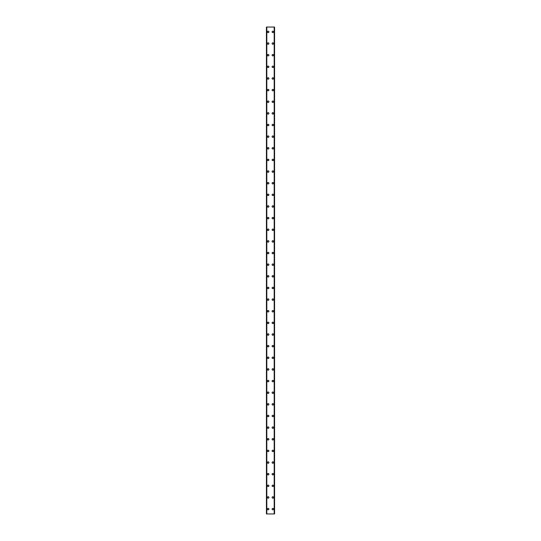 <?xml version="1.0" encoding="UTF-8"?>
<svg xmlns="http://www.w3.org/2000/svg" width="541" height="541" viewBox="0 0 541 541"><rect width="100%" height="100%" fill="white"/><g stroke="black" fill="none" stroke-linecap="round" stroke-linejoin="round"><path stroke-width="0.81" d="M267.443 509.101A0.73 0.73 0 0 1 268.174 508.371A0.73 0.73 0 0 1 268.897 509.101A0.73 0.73 0 0 1 268.174 509.825A0.73 0.73 0 0 1 267.443 509.101M267.443 497.463A0.73 0.73 0 0 1 268.174 496.733A0.73 0.73 0 0 1 268.897 497.463A0.73 0.73 0 0 1 268.174 498.187A0.73 0.73 0 0 1 267.443 497.463M267.443 485.825A0.73 0.73 0 0 1 268.174 485.094A0.73 0.73 0 0 1 268.897 485.825A0.73 0.73 0 0 1 268.174 486.548A0.73 0.73 0 0 1 267.443 485.825M267.443 474.187A0.73 0.73 0 0 1 268.174 473.456A0.73 0.73 0 0 1 268.897 474.187A0.73 0.73 0 0 1 268.174 474.91A0.73 0.73 0 0 1 267.443 474.187M267.443 462.541A0.73 0.73 0 0 1 268.174 461.818A0.73 0.73 0 0 1 268.897 462.541A0.73 0.73 0 0 1 268.174 463.272A0.73 0.73 0 0 1 267.443 462.541M267.443 450.903A0.73 0.73 0 0 1 268.174 450.18A0.73 0.73 0 0 1 268.897 450.903A0.73 0.73 0 0 1 268.174 451.634A0.73 0.73 0 0 1 267.443 450.903M267.443 439.265A0.73 0.73 0 0 1 268.174 438.541A0.73 0.73 0 0 1 268.897 439.265A0.73 0.73 0 0 1 268.174 439.995A0.73 0.73 0 0 1 267.443 439.265M267.443 427.627A0.73 0.73 0 0 1 268.174 426.896A0.73 0.73 0 0 1 268.897 427.627A0.73 0.73 0 0 1 268.174 428.357A0.73 0.73 0 0 1 267.443 427.627M267.443 415.988A0.73 0.73 0 0 1 268.174 415.258A0.73 0.73 0 0 1 268.897 415.988A0.73 0.73 0 0 1 268.174 416.719A0.73 0.73 0 0 1 267.443 415.988M267.443 404.35A0.73 0.73 0 0 1 268.174 403.62A0.73 0.73 0 0 1 268.897 404.35A0.73 0.73 0 0 1 268.174 405.074A0.73 0.73 0 0 1 267.443 404.35M267.443 392.712A0.73 0.73 0 0 1 268.174 391.982A0.73 0.73 0 0 1 268.897 392.712A0.73 0.73 0 0 1 268.174 393.435A0.73 0.73 0 0 1 267.443 392.712M267.443 381.074A0.73 0.73 0 0 1 268.174 380.343A0.73 0.73 0 0 1 268.897 381.074A0.73 0.73 0 0 1 268.174 381.797A0.73 0.73 0 0 1 267.443 381.074M267.443 369.429A0.73 0.73 0 0 1 268.174 368.705A0.73 0.73 0 0 1 268.897 369.429A0.73 0.73 0 0 1 268.174 370.159A0.73 0.73 0 0 1 267.443 369.429M267.443 357.79A0.73 0.73 0 0 1 268.174 357.067A0.73 0.73 0 0 1 268.897 357.79A0.73 0.73 0 0 1 268.174 358.521A0.73 0.73 0 0 1 267.443 357.79M267.443 346.152A0.73 0.73 0 0 1 268.174 345.429A0.73 0.73 0 0 1 268.897 346.152A0.73 0.73 0 0 1 268.174 346.882A0.73 0.73 0 0 1 267.443 346.152M267.443 334.514A0.73 0.73 0 0 1 268.174 333.79A0.73 0.73 0 0 1 268.897 334.514A0.73 0.73 0 0 1 268.174 335.244A0.73 0.73 0 0 1 267.443 334.514M267.443 322.876A0.73 0.73 0 0 1 268.174 322.145A0.73 0.73 0 0 1 268.897 322.876A0.73 0.73 0 0 1 268.174 323.606A0.73 0.73 0 0 1 267.443 322.876M267.443 311.237A0.73 0.73 0 0 1 268.174 310.507A0.73 0.73 0 0 1 268.897 311.237A0.73 0.73 0 0 1 268.174 311.961A0.73 0.73 0 0 1 267.443 311.237M267.443 299.599A0.73 0.73 0 0 1 268.174 298.869A0.73 0.73 0 0 1 268.897 299.599A0.73 0.73 0 0 1 268.174 300.323A0.73 0.73 0 0 1 267.443 299.599M267.443 287.961A0.73 0.73 0 0 1 268.174 287.23A0.73 0.73 0 0 1 268.897 287.961A0.73 0.73 0 0 1 268.174 288.684A0.73 0.73 0 0 1 267.443 287.961M267.443 276.323A0.73 0.73 0 0 1 268.174 275.592A0.73 0.73 0 0 1 268.897 276.323A0.73 0.73 0 0 1 268.174 277.046A0.73 0.73 0 0 1 267.443 276.323M267.443 264.677A0.73 0.73 0 0 1 268.174 263.954A0.73 0.73 0 0 1 268.897 264.677A0.73 0.73 0 0 1 268.174 265.408A0.73 0.73 0 0 1 267.443 264.677M267.443 253.039A0.73 0.73 0 0 1 268.174 252.316A0.73 0.73 0 0 1 268.897 253.039A0.73 0.73 0 0 1 268.174 253.77A0.73 0.73 0 0 1 267.443 253.039M267.443 241.401A0.73 0.73 0 0 1 268.174 240.677A0.73 0.73 0 0 1 268.897 241.401A0.73 0.73 0 0 1 268.174 242.131A0.73 0.73 0 0 1 267.443 241.401M267.443 229.763A0.73 0.73 0 0 1 268.174 229.039A0.73 0.73 0 0 1 268.897 229.763A0.73 0.73 0 0 1 268.174 230.493A0.73 0.73 0 0 1 267.443 229.763M267.443 218.124A0.73 0.73 0 0 1 268.174 217.394A0.73 0.73 0 0 1 268.897 218.124A0.73 0.73 0 0 1 268.174 218.855A0.73 0.73 0 0 1 267.443 218.124M267.443 206.486A0.73 0.73 0 0 1 268.174 205.756A0.73 0.73 0 0 1 268.897 206.486A0.73 0.73 0 0 1 268.174 207.21A0.73 0.73 0 0 1 267.443 206.486M267.443 194.848A0.73 0.73 0 0 1 268.174 194.118A0.73 0.73 0 0 1 268.897 194.848A0.73 0.73 0 0 1 268.174 195.571A0.73 0.73 0 0 1 267.443 194.848M267.443 183.21A0.73 0.73 0 0 1 268.174 182.479A0.73 0.73 0 0 1 268.897 183.21A0.73 0.73 0 0 1 268.174 183.933A0.73 0.73 0 0 1 267.443 183.21M267.443 171.571A0.73 0.73 0 0 1 268.174 170.841A0.73 0.73 0 0 1 268.897 171.571A0.73 0.73 0 0 1 268.174 172.295A0.73 0.73 0 0 1 267.443 171.571M267.443 159.926A0.73 0.73 0 0 1 268.174 159.203A0.73 0.73 0 0 1 268.897 159.926A0.73 0.73 0 0 1 268.174 160.657A0.73 0.73 0 0 1 267.443 159.926M267.443 148.288A0.73 0.73 0 0 1 268.174 147.565A0.73 0.73 0 0 1 268.897 148.288A0.73 0.73 0 0 1 268.174 149.018A0.73 0.73 0 0 1 267.443 148.288M267.443 136.65A0.73 0.73 0 0 1 268.174 135.926A0.73 0.73 0 0 1 268.897 136.65A0.73 0.73 0 0 1 268.174 137.38A0.73 0.73 0 0 1 267.443 136.65M267.443 125.012A0.73 0.73 0 0 1 268.174 124.281A0.73 0.73 0 0 1 268.897 125.012A0.73 0.73 0 0 1 268.174 125.742A0.73 0.73 0 0 1 267.443 125.012M267.443 113.373A0.73 0.73 0 0 1 268.174 112.643A0.73 0.73 0 0 1 268.897 113.373A0.73 0.73 0 0 1 268.174 114.104A0.73 0.73 0 0 1 267.443 113.373M267.443 101.735A0.73 0.73 0 0 1 268.174 101.005A0.73 0.73 0 0 1 268.897 101.735A0.73 0.73 0 0 1 268.174 102.459A0.73 0.73 0 0 1 267.443 101.735M267.443 90.097A0.73 0.73 0 0 1 268.174 89.366A0.73 0.73 0 0 1 268.897 90.097A0.73 0.73 0 0 1 268.174 90.82A0.73 0.73 0 0 1 267.443 90.097M267.443 78.459A0.73 0.73 0 0 1 268.174 77.728A0.73 0.73 0 0 1 268.897 78.459A0.73 0.73 0 0 1 268.174 79.182A0.73 0.73 0 0 1 267.443 78.459M267.443 66.814A0.73 0.73 0 0 1 268.174 66.09A0.73 0.73 0 0 1 268.897 66.814A0.73 0.73 0 0 1 268.174 67.544A0.73 0.73 0 0 1 267.443 66.814M267.443 55.175A0.73 0.73 0 0 1 268.174 54.452A0.73 0.73 0 0 1 268.897 55.175A0.73 0.73 0 0 1 268.174 55.906A0.73 0.73 0 0 1 267.443 55.175M267.443 43.537A0.73 0.73 0 0 1 268.174 42.813A0.73 0.73 0 0 1 268.897 43.537A0.73 0.73 0 0 1 268.174 44.267A0.73 0.73 0 0 1 267.443 43.537M267.443 31.899A0.73 0.73 0 0 1 268.174 31.175A0.73 0.73 0 0 1 268.897 31.899A0.73 0.73 0 0 1 268.174 32.629A0.73 0.73 0 0 1 267.443 31.899M272.103 509.101A0.73 0.73 0 0 1 272.826 508.371A0.73 0.73 0 0 1 273.557 509.101A0.73 0.73 0 0 1 272.826 509.825A0.73 0.73 0 0 1 272.103 509.101M272.103 497.463A0.73 0.73 0 0 1 272.826 496.733A0.73 0.73 0 0 1 273.557 497.463A0.73 0.73 0 0 1 272.826 498.187A0.73 0.73 0 0 1 272.103 497.463M272.103 485.825A0.73 0.73 0 0 1 272.826 485.094A0.73 0.73 0 0 1 273.557 485.825A0.73 0.73 0 0 1 272.826 486.548A0.73 0.73 0 0 1 272.103 485.825M272.103 474.187A0.73 0.73 0 0 1 272.826 473.456A0.73 0.73 0 0 1 273.557 474.187A0.73 0.73 0 0 1 272.826 474.91A0.73 0.73 0 0 1 272.103 474.187M272.103 462.541A0.73 0.73 0 0 1 272.826 461.818A0.73 0.73 0 0 1 273.557 462.541A0.73 0.73 0 0 1 272.826 463.272A0.73 0.73 0 0 1 272.103 462.541M272.103 450.903A0.73 0.73 0 0 1 272.826 450.18A0.73 0.73 0 0 1 273.557 450.903A0.73 0.73 0 0 1 272.826 451.634A0.73 0.73 0 0 1 272.103 450.903M272.103 439.265A0.73 0.73 0 0 1 272.826 438.541A0.73 0.73 0 0 1 273.557 439.265A0.73 0.73 0 0 1 272.826 439.995A0.73 0.73 0 0 1 272.103 439.265M272.103 427.627A0.73 0.73 0 0 1 272.826 426.896A0.73 0.73 0 0 1 273.557 427.627A0.73 0.73 0 0 1 272.826 428.357A0.73 0.73 0 0 1 272.103 427.627M272.103 415.988A0.73 0.73 0 0 1 272.826 415.258A0.73 0.73 0 0 1 273.557 415.988A0.73 0.73 0 0 1 272.826 416.719A0.73 0.73 0 0 1 272.103 415.988M272.103 404.35A0.73 0.73 0 0 1 272.826 403.62A0.73 0.73 0 0 1 273.557 404.35A0.73 0.73 0 0 1 272.826 405.074A0.73 0.73 0 0 1 272.103 404.35M272.103 392.712A0.73 0.73 0 0 1 272.826 391.982A0.73 0.73 0 0 1 273.557 392.712A0.73 0.73 0 0 1 272.826 393.435A0.73 0.73 0 0 1 272.103 392.712M272.103 381.074A0.73 0.73 0 0 1 272.826 380.343A0.73 0.73 0 0 1 273.557 381.074A0.73 0.73 0 0 1 272.826 381.797A0.73 0.73 0 0 1 272.103 381.074M272.103 369.429A0.73 0.73 0 0 1 272.826 368.705A0.73 0.73 0 0 1 273.557 369.429A0.73 0.73 0 0 1 272.826 370.159A0.73 0.73 0 0 1 272.103 369.429M272.103 357.79A0.73 0.73 0 0 1 272.826 357.067A0.73 0.73 0 0 1 273.557 357.79A0.73 0.73 0 0 1 272.826 358.521A0.73 0.73 0 0 1 272.103 357.79M272.103 346.152A0.73 0.73 0 0 1 272.826 345.429A0.73 0.73 0 0 1 273.557 346.152A0.73 0.73 0 0 1 272.826 346.882A0.73 0.73 0 0 1 272.103 346.152M272.103 334.514A0.73 0.73 0 0 1 272.826 333.79A0.73 0.73 0 0 1 273.557 334.514A0.73 0.73 0 0 1 272.826 335.244A0.73 0.73 0 0 1 272.103 334.514M272.103 322.876A0.73 0.73 0 0 1 272.826 322.145A0.73 0.73 0 0 1 273.557 322.876A0.73 0.73 0 0 1 272.826 323.606A0.73 0.73 0 0 1 272.103 322.876M272.103 311.237A0.73 0.73 0 0 1 272.826 310.507A0.73 0.73 0 0 1 273.557 311.237A0.73 0.73 0 0 1 272.826 311.961A0.73 0.73 0 0 1 272.103 311.237M272.103 299.599A0.73 0.73 0 0 1 272.826 298.869A0.73 0.73 0 0 1 273.557 299.599A0.73 0.73 0 0 1 272.826 300.323A0.73 0.73 0 0 1 272.103 299.599M272.103 287.961A0.73 0.73 0 0 1 272.826 287.23A0.73 0.73 0 0 1 273.557 287.961A0.73 0.73 0 0 1 272.826 288.684A0.73 0.73 0 0 1 272.103 287.961M272.103 276.323A0.73 0.73 0 0 1 272.826 275.592A0.73 0.73 0 0 1 273.557 276.323A0.73 0.73 0 0 1 272.826 277.046A0.73 0.73 0 0 1 272.103 276.323M272.103 264.677A0.73 0.73 0 0 1 272.826 263.954A0.73 0.73 0 0 1 273.557 264.677A0.73 0.73 0 0 1 272.826 265.408A0.73 0.73 0 0 1 272.103 264.677M272.103 253.039A0.73 0.73 0 0 1 272.826 252.316A0.73 0.73 0 0 1 273.557 253.039A0.73 0.73 0 0 1 272.826 253.77A0.73 0.73 0 0 1 272.103 253.039M272.103 241.401A0.73 0.73 0 0 1 272.826 240.677A0.73 0.73 0 0 1 273.557 241.401A0.73 0.73 0 0 1 272.826 242.131A0.73 0.73 0 0 1 272.103 241.401M272.103 229.763A0.73 0.73 0 0 1 272.826 229.039A0.73 0.73 0 0 1 273.557 229.763A0.73 0.73 0 0 1 272.826 230.493A0.73 0.73 0 0 1 272.103 229.763M272.103 218.124A0.73 0.73 0 0 1 272.826 217.394A0.73 0.73 0 0 1 273.557 218.124A0.73 0.73 0 0 1 272.826 218.855A0.73 0.73 0 0 1 272.103 218.124M272.103 206.486A0.73 0.73 0 0 1 272.826 205.756A0.73 0.73 0 0 1 273.557 206.486A0.73 0.73 0 0 1 272.826 207.21A0.73 0.73 0 0 1 272.103 206.486M272.103 194.848A0.73 0.73 0 0 1 272.826 194.118A0.73 0.73 0 0 1 273.557 194.848A0.73 0.73 0 0 1 272.826 195.571A0.73 0.73 0 0 1 272.103 194.848M272.103 183.21A0.73 0.73 0 0 1 272.826 182.479A0.73 0.73 0 0 1 273.557 183.21A0.73 0.73 0 0 1 272.826 183.933A0.73 0.73 0 0 1 272.103 183.21M272.103 171.571A0.73 0.73 0 0 1 272.826 170.841A0.73 0.73 0 0 1 273.557 171.571A0.73 0.73 0 0 1 272.826 172.295A0.73 0.73 0 0 1 272.103 171.571M272.103 159.926A0.73 0.73 0 0 1 272.826 159.203A0.73 0.73 0 0 1 273.557 159.926A0.73 0.73 0 0 1 272.826 160.657A0.73 0.73 0 0 1 272.103 159.926M272.103 148.288A0.73 0.73 0 0 1 272.826 147.565A0.73 0.73 0 0 1 273.557 148.288A0.73 0.73 0 0 1 272.826 149.018A0.73 0.73 0 0 1 272.103 148.288M272.103 136.65A0.73 0.73 0 0 1 272.826 135.926A0.73 0.73 0 0 1 273.557 136.65A0.73 0.73 0 0 1 272.826 137.38A0.73 0.73 0 0 1 272.103 136.65M272.103 125.012A0.73 0.73 0 0 1 272.826 124.281A0.73 0.73 0 0 1 273.557 125.012A0.73 0.73 0 0 1 272.826 125.742A0.73 0.73 0 0 1 272.103 125.012M272.103 113.373A0.73 0.73 0 0 1 272.826 112.643A0.73 0.73 0 0 1 273.557 113.373A0.73 0.73 0 0 1 272.826 114.104A0.73 0.73 0 0 1 272.103 113.373M272.103 101.735A0.73 0.73 0 0 1 272.826 101.005A0.73 0.73 0 0 1 273.557 101.735A0.73 0.73 0 0 1 272.826 102.459A0.73 0.73 0 0 1 272.103 101.735M272.103 90.097A0.73 0.73 0 0 1 272.826 89.366A0.73 0.73 0 0 1 273.557 90.097A0.73 0.73 0 0 1 272.826 90.82A0.73 0.73 0 0 1 272.103 90.097M272.103 78.459A0.73 0.73 0 0 1 272.826 77.728A0.73 0.73 0 0 1 273.557 78.459A0.73 0.73 0 0 1 272.826 79.182A0.73 0.73 0 0 1 272.103 78.459M272.103 66.814A0.73 0.73 0 0 1 272.826 66.09A0.73 0.73 0 0 1 273.557 66.814A0.73 0.73 0 0 1 272.826 67.544A0.73 0.73 0 0 1 272.103 66.814M272.103 55.175A0.73 0.73 0 0 1 272.826 54.452A0.73 0.73 0 0 1 273.557 55.175A0.73 0.73 0 0 1 272.826 55.906A0.73 0.73 0 0 1 272.103 55.175M272.103 43.537A0.73 0.73 0 0 1 272.826 42.813A0.73 0.73 0 0 1 273.557 43.537A0.73 0.73 0 0 1 272.826 44.267A0.73 0.73 0 0 1 272.103 43.537M272.103 31.899A0.73 0.73 0 0 1 272.826 31.175A0.73 0.73 0 0 1 273.557 31.899A0.73 0.73 0 0 1 272.826 32.629A0.73 0.73 0 0 1 272.103 31.899M274.53 27.05L266.429 27.05L266.429 513.95L274.571 513.95L274.571 27.05L274.53 513.95M274.571 27.05L274.571 513.95M274.28 513.95L274.301 27.05M266.706 513.95L266.699 27.05M266.429 513.95L266.429 27.05M266.47 27.05L266.47 513.95M266.814 27.05L266.814 513.95M274.186 27.05L274.186 513.95"/></g></svg>
